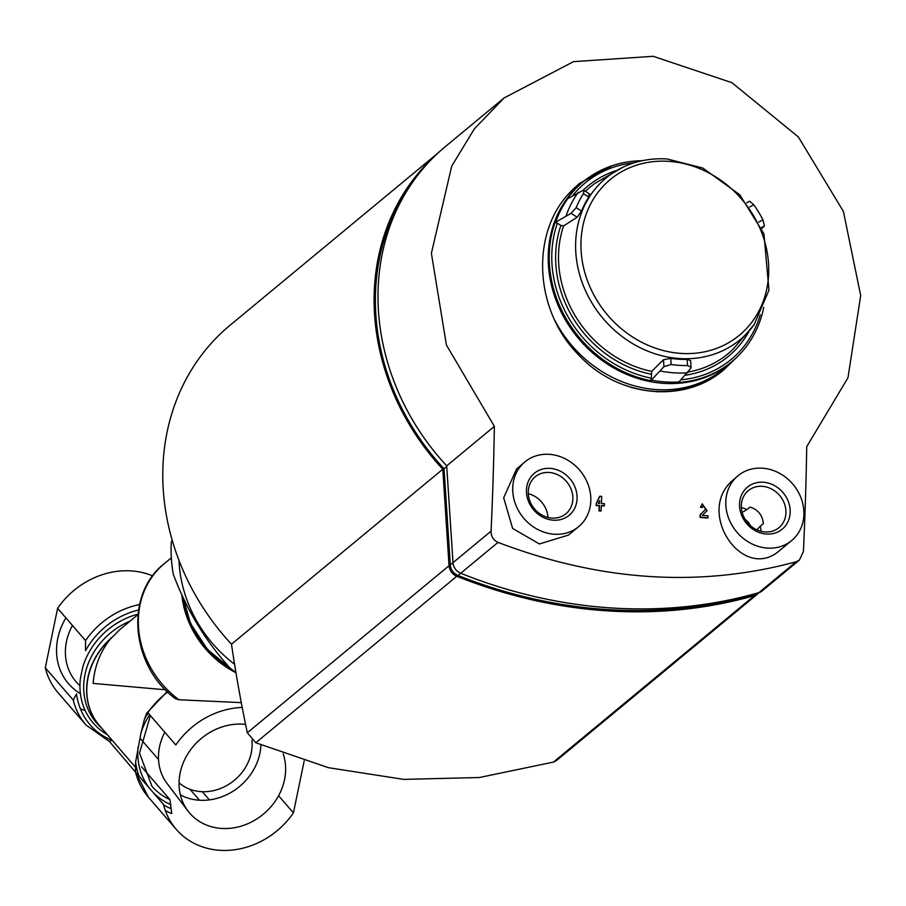 <?xml version="1.0" encoding="UTF-8"?>
<svg xmlns="http://www.w3.org/2000/svg" width="906" height="906" viewBox="0 0 906 906"><rect width="100%" height="100%" fill="white"/><g stroke="black" fill="none" stroke-linecap="round" stroke-linejoin="round"><path stroke-width="1.36" d="M72.435 625.457A56.342 48.935 139.1 0 0 77.882 683.713L79.943 685.808M65.9 617.892A63.329 55.006 139.1 0 0 80.396 693.611M152.684 575.888A77.135 67.01 139.1 0 0 57.61 608.311L45.3 667.779A77.135 67.01 139.1 0 0 58.075 692.728L86.013 725.027L109.875 741.833M80.362 708.741A77.135 67.01 139.1 0 0 85.164 710.519M149.637 714.709A70.555 61.291 139.1 0 0 141.053 732.682L135.594 762.059L135.549 772.127L163.488 804.426A77.135 67.01 139.1 0 0 176.262 829.386A77.135 67.01 139.1 0 0 293.419 812.875L304.178 760.915M135.198 771.312L148.335 797.087A77.135 67.01 139.1 0 1 135.549 772.127L109.637 741.742M45.3 667.779L73.239 700.078L76.568 693.815A73.896 64.19 139.1 0 0 111.721 740.259L109.422 741.493M199.467 800.236L190.011 789.307M278.595 795.74L293.419 812.875M165.334 810.598A77.135 67.01 139.1 0 0 171.744 813.554L169.92 799.602L141.551 766.782M242.208 707.45A77.135 67.01 139.1 0 0 175.798 744.97L147.871 712.671L146.681 713.203L144.53 718.922L141.053 732.682M241.29 702.626L178.969 699.772L175.47 698.741C130.928 666.182 124.19 594.585 164.405 563.555A89.762 78.629 50.4 0 0 178.969 699.772M181.8 594.721A89.762 78.629 50.4 0 0 235.968 672.739M202.332 791.708L209.411 799.885M212.287 655.944L211.257 653.532M165.47 689.783L93.148 683.418C94.496 666.42 100.272 651.607 110.487 638.945A67.316 58.471 139.1 0 0 99.547 725.672L135.073 766.748M110.487 638.945L119.751 629.681L137.939 614.619M137.984 614.155A70.396 61.144 139.1 0 0 82.74 667.212L80.396 678.515A70.396 61.144 139.1 0 0 107.304 734.63M138.516 610.021A73.896 64.19 139.1 0 0 85.504 650.678L85.549 640.61L57.61 608.311M178.992 560.44A126.228 110.577 50.4 0 0 234.586 664.279M172.14 540.101L171.268 542.298A140.249 122.865 50.4 0 0 173.352 574.415C186.761 610.123 205.685 641.369 230.135 668.13A140.249 122.865 50.4 0 0 235.934 672.535M283.159 753.815A56.342 48.935 -40.9 0 1 221.551 828.435A56.342 48.935 -40.9 0 1 188.04 811.074A56.342 48.935 -40.9 0 1 180.147 772.909A56.342 48.935 -40.9 0 1 245.571 724.392M260.894 744.97A54.156 47.044 -40.9 0 1 199.32 800.225A54.156 47.044 -40.9 0 1 180.385 794.879M188.04 811.074L167.112 783.543A54.156 47.044 -40.9 0 1 164.801 732.252M179.048 782.795A44.881 38.981 139.1 0 0 227.485 785.117A44.881 38.981 139.1 0 0 251.936 740.259M406.919 190.883A230.011 201.494 50.4 0 0 444.053 468.764L450.293 564.914A11.223 9.83 50.4 0 0 458.062 575.48A504.902 442.309 50.4 0 0 753.067 594.664A11.223 9.83 50.4 0 0 755.411 593.623M436.398 154.541A231.415 202.729 50.4 0 0 442.796 469.206L449.048 565.718A11.223 9.83 50.4 0 0 456.794 576.273A504.902 442.309 50.4 0 0 754.449 595.627A11.223 9.83 50.4 0 0 757.643 593.951A11.223 9.83 50.4 0 0 758.934 592.626M437.802 153.216L230.011 325.299A231.415 202.729 50.4 0 0 231.483 644.211L442.796 469.206M556.646 760.394L553.441 762.093L479.41 777.507L403.748 779.398L328.482 767.688L255.786 742.75L247.327 732.773A853.112 317.055 93.7 0 1 231.483 644.211M446.749 466.533L444.053 468.764M528.289 493.679A24.032 21.053 -129.6 0 1 547.994 517.462M549.081 472.468A24.032 21.053 -129.6 0 1 570.995 488.923A24.032 21.053 -129.6 0 1 565.888 513.793A24.032 21.053 -129.6 0 1 534.347 508.708A24.032 21.053 -129.6 0 1 535.231 476.783A24.032 21.053 -129.6 0 1 549.081 472.468M741.368 507.53A24.032 21.053 -129.6 0 1 746.906 509.659L750.032 507.066C758.062 509.614 762.512 515.14 763.35 523.634L760.225 526.227A24.032 21.053 -129.6 0 1 761.074 531.324M762.161 486.318A24.032 21.053 -129.6 0 1 784.086 502.773A24.032 21.053 -129.6 0 1 778.967 527.643A24.032 21.053 -129.6 0 1 747.427 522.569A24.032 21.053 -129.6 0 1 748.322 490.633A24.032 21.053 -129.6 0 1 762.161 486.318M760.225 526.227L757.586 529.104M743.305 511.788L746.906 509.659M803.429 551.448L799.42 560.044L796.181 561.765C699.817 587.847 600.418 581.38 497.994 542.377C493.34 540.202 491.041 536.454 491.075 531.143L452.989 562.694L446.703 465.854A231.698 202.967 -129.6 0 1 445.31 146.625L504.11 97.939L573.532 61.642L653.203 56.308L731.912 82.695L798.379 136.976L843.395 211.449L860.7 295.583L847.971 377.757L806.725 446.681A1335.806 496.454 -86.3 0 1 803.429 551.448M491.075 531.143A1335.806 496.454 93.7 0 0 494.37 426.375L446.409 345.005L431.392 253.284L451.709 166.172L474.382 128.822L504.11 97.939M734.302 359.648L723.781 369.818C684.075 404.348 617.28 397.247 578.198 354.427C534.087 309.954 530.316 232.355 570.678 191.642L579.41 183.431L612.173 165.73M604.37 505.752A1346.123 500.282 -86.3 0 0 604.449 503.725A1301.344 399.965 176.3 0 0 601.403 503.566A1345.988 500.237 -86.3 0 0 601.663 496.341A1303.202 400.531 176.3 0 0 599.817 496.25L599.546 496.477A1343.349 281.019 117.5 0 1 596.239 503.555A1345.059 499.885 93.7 0 1 596.159 505.582A1300.076 399.58 -3.7 0 1 599.206 505.729A1345.195 499.942 93.7 0 1 599.013 510.95A1298.706 399.161 -3.7 0 1 600.859 511.041L601.131 510.814A1345.988 500.237 -86.3 0 0 601.335 505.593A1300.812 399.806 -3.7 0 1 604.37 505.752L604.098 505.978A1300.076 399.58 -3.7 0 0 601.324 505.831M700.429 507.303A1301.356 399.965 -3.7 0 1 702.218 507.451L702.49 507.224A1302.092 400.192 -3.7 0 0 700.7 507.077L702.161 503.883M702.49 507.224L703.294 505.503L705.604 509.41A1314.572 44.36 136.9 0 1 700.157 514.642A1345.41 500.021 93.7 0 1 700.044 517.439A1298.706 399.161 -3.7 0 1 707.711 518.062L707.982 517.836A1345.772 500.157 -86.3 0 0 708.062 515.808A1299.974 399.546 176.3 0 0 702.275 515.333A1314.866 44.371 -43.1 0 0 707.054 510.746L702.207 503.849L700.7 507.077M791.685 540.542L779.76 550.418C743.384 582.569 696.578 514.257 731.153 481.743L738.016 475.729A42.072 36.863 -129.6 0 1 762.263 468.187A42.072 36.863 -129.6 0 1 800.655 496.986A42.072 36.863 -129.6 0 1 791.685 540.542A42.072 36.863 -129.6 0 1 736.465 531.652A42.072 36.863 -129.6 0 1 738.016 475.729M578.606 526.692L568.458 535.095L539.398 543.962L512.626 528.436L503.679 497.824L516.533 469.082L524.925 461.879A42.072 36.863 -129.6 0 1 549.172 454.325A42.072 36.863 -129.6 0 1 587.564 483.136A42.072 36.863 -129.6 0 1 578.606 526.692A42.072 36.863 -129.6 0 1 523.385 517.79A42.072 36.863 -129.6 0 1 524.925 461.879M599.817 496.25A1344.062 281.177 117.5 0 1 596.51 503.328A1345.772 500.157 93.7 0 1 596.442 505.355L596.159 505.582M596.442 505.355A1300.812 399.806 -3.7 0 1 599.478 505.503L599.206 505.729M599.478 505.503A1345.908 500.203 93.7 0 1 599.285 510.724L599.013 510.95M599.285 510.724A1299.442 399.387 -3.7 0 1 601.131 510.814M705.876 509.172A1315.308 44.383 136.9 0 1 700.429 514.415L700.157 514.642M700.429 514.415A1346.123 500.282 93.7 0 1 700.315 517.213L700.044 517.439M700.315 517.213A1299.442 399.387 -3.7 0 1 707.982 517.836M799.42 560.055L762.105 590.961A11.223 9.83 -129.6 0 1 758.911 592.637A504.902 442.309 -129.6 0 1 460.724 573.249A11.223 9.83 -129.6 0 1 452.989 562.694L450.293 564.914M494.37 426.375L446.703 465.854M721.731 371.471A117.814 103.205 50.4 0 0 729.421 363.895M580.35 183.907A117.814 103.205 50.4 0 0 574.551 187.735M599.557 503.476A1345.908 500.203 -86.3 0 0 599.659 500.644A1343.938 281.143 117.5 0 1 598.368 503.419A1301.344 399.965 -3.7 0 1 599.557 503.476M599.296 503.464A1345.195 499.942 -86.3 0 0 599.376 501.267M763.169 482.23A27.282 23.907 -129.6 0 1 787.586 522.513A27.282 23.907 -129.6 0 1 743.803 519.67A27.282 23.907 -129.6 0 1 763.169 482.23M550.089 468.368A27.282 23.907 -129.6 0 1 574.495 508.662A27.282 23.907 -129.6 0 1 530.712 505.82A27.282 23.907 -129.6 0 1 550.089 468.368M745.332 519.67A11.223 9.83 -129.6 0 1 750.191 525.446M728.22 364.925A117.621 103.046 -129.6 0 1 718.934 373.578M573.566 188.697A117.621 103.046 -129.6 0 1 579.115 184.881M663.838 391.471A112.763 98.777 -129.6 0 1 657.031 391.8M738.741 355.322A116.795 102.321 -129.6 0 1 738.345 355.73A116.795 102.321 -129.6 0 1 732.388 361.347A116.795 102.321 -129.6 0 1 577.847 337.7A116.795 102.321 -129.6 0 1 583.419 181.46A116.795 102.321 -129.6 0 1 590.033 176.647A116.795 102.321 -129.6 0 1 590.519 176.342M732.388 361.347L725.196 367.519A116.965 102.469 -129.6 0 1 723.962 368.572L721.889 370.282A116.965 102.469 -129.6 0 1 651.074 390.996L649.998 390.894A115.945 101.574 -129.6 0 1 631.154 387.383M651.074 390.996A116.965 102.469 -129.6 0 1 619.84 383.351M569.738 192.65A116.965 102.469 -129.6 0 1 572.671 190.113L574.744 188.403A116.965 102.469 -129.6 0 1 576.001 187.372L583.419 181.46M763.747 307.417A116.67 102.208 -129.6 0 1 739.149 354.914A116.67 102.208 -129.6 0 1 678.503 382.479L690.734 368.425L691.074 367.315L687.529 365.548A111.653 97.814 -129.6 0 1 671.153 364.484L663.951 366.681L650.814 380.679A116.67 102.208 -129.6 0 1 555.016 222.57L571.052 213.352L576.148 207.678A111.653 97.814 -129.6 0 1 583.396 193.669L584.019 190.464L582.898 190.453L567.269 198.89A116.67 102.208 -129.6 0 1 590.995 176.024A116.67 102.208 -129.6 0 1 642.229 160.702M749.522 201.291L746.657 202.853L749.624 201.211L753.792 204.745A111.653 97.814 -129.6 0 1 762.931 219.818L764.46 225.922L762.274 228.244M663.951 366.681L663.498 359.716L651.708 371.381L651.278 378.164A114.541 100.34 -129.6 0 1 557.383 223.204L560.882 225.424L563.577 225.922L577.167 217.225L581.516 211.075A105.221 92.174 -129.6 0 1 588.775 197.066L589.013 194.326M687.529 365.548L687.133 359.41A105.221 92.174 -129.6 0 1 670.757 358.346L663.498 359.716M687.133 359.41L690.632 360.622L691.074 367.315M557.383 223.204L555.016 222.57M650.814 380.679L651.278 378.164M73.239 700.078A77.135 67.01 139.1 0 0 86.013 725.027M135.594 762.059A73.896 64.19 139.1 0 0 139.094 776.227M163.635 805.015A73.896 64.19 139.1 0 0 170.747 808.503M138.063 747.144A70.555 61.291 139.1 0 0 149.309 788.039M153.114 792.444A70.555 61.291 139.1 0 0 170.917 804.675M167.723 692.014A77.135 67.01 139.1 0 0 147.871 712.671M211.257 654.936A67.316 58.471 139.1 0 0 210.441 652.705M211.143 654.834A67.338 58.494 139.1 0 0 210.339 652.603M209.513 653.181A67.803 58.89 139.1 0 0 208.776 650.961M130.068 621.131A67.803 58.89 139.1 0 0 98.833 725.4L101.778 728.254M139.569 604.54A77.135 67.01 139.1 0 0 85.549 640.61M150.385 715.593L139.513 753.079L151.959 786.272A67.316 58.471 139.1 0 0 169.92 799.602M111.732 637.496A67.338 58.494 139.1 0 0 100.351 726.589M148.142 712.988A73.896 64.19 139.1 0 0 144.53 718.922M183.374 598.119A89.762 78.629 50.4 0 0 229.931 667.903M460.746 573.26L458.062 575.48M753.792 594.064L753.067 594.664M449.048 565.718L247.327 732.773M456.794 576.273L255.786 742.75M754.449 595.627L553.441 762.093M796.181 561.765L758.911 592.637M497.994 542.377L460.724 573.249M723.962 368.572A116.965 102.469 -129.6 0 1 554.744 320.146M568.141 194.45A116.965 102.469 -129.6 0 1 574.744 188.403M687.484 372.808A114.7 100.475 -129.6 0 1 660.463 371.052M679.058 381.936A116.591 102.14 -129.6 0 1 651.403 380.135M566.216 215.492A114.7 100.475 -129.6 0 1 578.164 192.378M555.661 222.117A116.591 102.14 -129.6 0 1 567.903 198.471M768.537 263.465A101.132 88.595 -129.6 0 1 681.063 353.408A101.132 88.595 -129.6 0 1 581.142 251.279A101.132 88.595 -129.6 0 1 668.617 161.336A101.132 88.595 -129.6 0 1 768.537 263.465M688.107 372.06A108.131 94.734 -129.6 0 0 733.214 349.036L754.098 324.722A105.017 92.004 -129.6 0 1 687.722 358.719A105.017 92.004 -129.6 0 1 581.256 279.909A105.017 92.004 -129.6 0 1 623.441 166.964L595.661 182.944A108.131 94.734 -129.6 0 0 585.401 191.336M748.888 331.585A110.373 96.693 -129.6 0 1 685.355 375.231M760.27 314.801A114.541 100.34 -129.6 0 1 681.153 379.784M583 190.419A110.373 96.693 -129.6 0 1 615.729 170.792M572.796 195.402A114.541 100.34 -129.6 0 1 634.336 162.74M651.708 371.381A108.131 94.734 -129.6 0 1 563.577 225.922M651.018 374.178A110.373 96.693 -129.6 0 1 560.882 225.424M583.396 193.669L588.775 197.066M576.148 207.678L581.516 211.075M571.052 213.352L577.167 217.225M671.153 364.484L670.757 358.346M762.931 219.818L758.809 222.072M764.46 225.922L761.414 227.599M753.792 204.745L749.715 206.976M148.335 797.087L176.262 829.386M164.405 563.555L171.336 557.824M209.411 653.079L208.697 650.859M146.681 713.203L167.191 691.505M183.012 597.348L190.532 623.487L207.508 649.557L231.494 669.206M158.527 759.556L140.792 739.047M757.643 593.951L556.658 760.406M579.41 183.442L578.583 184.122M723.781 369.818L722.943 370.497M590.995 176.024L590.033 176.647M739.149 354.914L738.345 355.73M754.098 324.722L768.956 290.226L763.939 233.839L739.783 194.756L702.75 168.018L667.099 158.98C651.527 158.018 636.975 160.679 623.441 166.964M584.019 190.464L589.84 194.144"/></g></svg>
